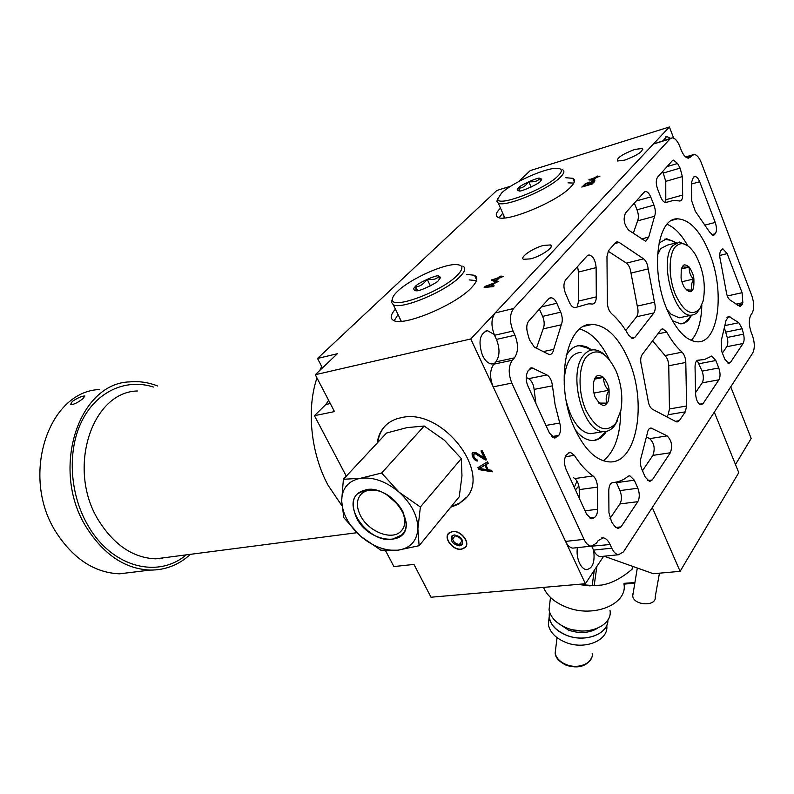 <?xml version="1.0" encoding="UTF-8"?>
<svg xmlns="http://www.w3.org/2000/svg" width="794" height="794" viewBox="0 0 794 794"><rect width="100%" height="100%" fill="white"/><g stroke="black" fill="none" stroke-linecap="round" stroke-linejoin="round"><path stroke-width="1.19" d="M157.659 386.003C148.458 382.39 139.158 381.011 129.759 381.884C77.604 383.165 49.625 472.013 87.548 529.161C104.748 555.314 125.601 568.951 150.096 570.082L119.557 573.824C95.072 572.782 74.289 559.482 57.188 533.935C19.513 478.137 47.64 391.065 99.776 389.517M119.557 573.824L135.427 571.879M159.405 558.778L159.951 558.281M72.363 401.367C77.941 397.734 82.119 395.948 84.908 395.988L82.814 398.747C77.484 402.846 73.385 404.801 70.507 404.622L72.363 401.367M150.096 570.082C165.43 570.161 178.878 564.911 190.431 554.331M322.424 367.94L317.521 358.461L496.846 190.451L510.83 186.143M346.293 476.162L314.434 415.699L325.838 404.464L328.647 400.365M385.517 550.619L393.913 566.559L413.952 564.405L431.023 597.227L585.386 583.729L470.763 338.969L315.297 374.708L334.482 411.59L314.434 415.699M461.413 549.319C453.066 550.708 443.131 538.074 448.729 533.131L452.421 531.434C460.758 529.945 470.812 542.679 465.215 547.592L461.413 549.319M450.645 507.267L458.148 504.299L464.331 499.644C493.888 474.772 442.516 407.044 401.159 417.694C395.005 418.914 389.884 421.455 385.815 425.296C381.001 429.961 378.143 435.866 377.239 442.992M477.928 467.626L478.891 469.611L492.34 471.795L491.625 470.306L488.181 469.77L485.779 464.778L488.26 463.309L487.536 461.81L477.928 467.626M485.342 460.004L486.573 459.805L482.216 450.754L480.985 450.962L484.37 457.999L475.934 452.61L472.509 452.64L472.499 456.421L474.078 459.131L476.509 460.887L477.601 460.977L477.005 459.736L475.179 458.684L473.839 456.471L474.097 453.731L475.805 453.989L485.342 460.004L486.216 459.061M317.521 358.461L337.42 353.697L315.297 374.708M470.763 338.969L669.382 126.961L530.213 170.611L518.671 181.568M500.498 208.157C495.922 212.713 495.059 215.76 497.907 217.298C505.778 222.945 557.279 201.726 570.688 187.056C574.916 182.65 575.62 179.742 572.811 178.322L565.874 177.737M395.422 309.154C390.569 314.642 389.904 318.374 393.427 320.349C402.766 326.949 455.23 305.263 471.308 287.845C477.313 281.552 478.385 277.364 474.514 275.3L466.664 274.396M624.709 160.13L617.434 160.993C616.73 157.917 622.565 154.046 634.942 149.391L642.366 148.478C643.071 151.565 637.185 155.445 624.709 160.13M530.6 258.854L523.603 259.32C519.107 257.643 532.695 248.155 543.384 245.455L550.56 244.939C555.145 246.547 541.359 256.204 530.6 258.854M485.174 286.376L484.151 287.428L493.392 286.644L494.156 285.85L491.774 286.058L494.305 283.438L498.463 281.384L485.174 286.376L485.591 287.299M590.15 182.283L586.071 183.345L581.804 187.076L592.443 183.92L594.875 180.724L591.778 181.429L590.299 182.65M491.248 280.143L494.662 281.582L496.101 281.215L499.118 278.099L503.227 276.451L499.863 277.324L501.113 276.034L499.674 276.401L498.424 277.692L491.248 280.143M588.811 179.881L593.823 180.149L596.234 177.657L599.996 176.089L596.83 177.032L597.832 176L596.483 176.407L595.48 177.439L588.811 179.881M669.382 126.961L673.699 138.186M603.629 556.247L585.386 583.729M652.281 507.535L680.111 571.333L653.363 573.725L604.095 556.207M714.292 412.146L738.777 472.648L680.111 571.333M730.728 386.847L751.193 438.427L735.492 464.53M578.151 584.364L592.165 585.515L594.279 570.33M592.165 585.515L594.19 585.506L596.88 566.42M594.19 585.506C606.08 586.022 618.715 580.593 632.093 569.219L632.56 566.33M632.093 569.219L633.086 566.509M577.754 584.394L589.446 585.843L600.899 585.109M543.513 587.391C547.126 595.986 554.827 602.606 566.628 607.261C593.912 618.327 628.054 603.956 623.935 583.908M609.99 610.209C613.067 625.573 587.55 636.52 567.194 628.133C556.783 623.866 550.728 617.772 549.041 609.861L549.964 601.802M607.876 619.955C608.67 633.989 585.118 642.961 566.618 635.349C556.604 631.22 550.798 625.325 549.18 617.672L549.458 611.678M606.735 625.474C609.147 640.172 584.94 650.385 565.715 642.386C555.76 638.257 549.974 632.361 548.366 624.699L549.12 617.275M659.447 573.179L655.189 596.959C656.817 606.795 633.304 605.643 632.719 595.867L632.977 593.525M658.99 243.014L666.771 238.776L676.409 242.756M672.399 320.707L680.617 323.863C684.011 323.803 686.929 322.126 689.381 318.831L691.514 315.208M591.887 349.985L586.27 346.65L580.632 345.489C576.236 345.489 572.345 347.494 568.961 351.504L566.033 355.891M575.293 429.891C580.652 436.591 586.2 440.124 591.927 440.491C597.028 440.66 601.395 438.298 605.048 433.405L606.427 431.341M494.176 334.463L487.496 330.691C479.655 333.48 477.988 341.738 482.504 355.494C485.184 360.893 488.37 363.721 492.072 363.989L494.354 363.533M670.493 138.335L666.712 136.499L663.238 140.568M577.377 547.632C576.633 553.081 577.337 558.242 579.481 563.115C581.406 567.075 583.709 569.248 586.399 569.645C592.681 568.544 595.103 562.122 593.644 550.381M575.471 489.908L578.846 485.878M681.996 323.754L684.785 322.483L688.785 318.662M666.95 309.402L670.99 314.186L679.198 317.818L682.423 317.124M687.743 245.693L679.366 242.051L672.697 245.723C658.712 260.392 674.136 317.431 691.246 315.208L694.135 314.652L696.765 313.015L700.576 307.516M676.151 242.875L667.367 245.108L660.826 248.562M675.654 242.994L671.436 240.403L664.3 239.212M699.683 308.896L703.047 301.293C706.094 285.671 703.573 270.139 695.494 254.705C688.17 243.282 681.391 240.731 675.138 247.033C668.439 255.063 668.439 277.473 675.247 294.197C683.644 311.893 691.792 316.786 699.683 308.896M682.761 266.248C683.664 264.223 685.798 264.481 689.142 267.012C692.169 271.707 693.748 275.697 693.877 278.962C694.095 285.78 693.549 289.512 692.249 290.157C690.849 293.006 688.12 291.944 684.071 286.971C682.096 282.704 681.103 279.548 681.073 277.513L681.262 269.712L682.761 266.248M686.224 289.919L692.169 290.118C690.77 286.842 691.316 283.13 693.807 278.972C690.74 276.808 689.182 272.858 689.123 267.121C684.279 267.25 682.145 266.983 682.731 266.318L681.838 267.876M689.123 267.121L681.46 268.968M693.837 278.972L681.947 281.751M594.15 440.422L598.567 438.645L604.403 433.196M566.182 400.662C568.99 412.235 573.189 421.128 578.806 427.341C582.736 431.35 586.706 433.464 590.726 433.693L595.44 432.909M605.832 355.92C601.921 351.96 597.932 349.936 593.882 349.826C590.101 349.807 586.766 351.553 583.878 355.047C567.204 372.783 582.925 432.809 603.619 431.559C607.906 431.698 611.588 429.693 614.675 425.554L617.395 420.78M581.079 352.506C577.278 352.506 573.923 354.243 571.005 357.717M590.915 350.194L587.798 348.199L579.481 345.727L577.218 345.916M615.737 423.42L620.868 410.478C623.032 397.506 621.464 384.435 616.174 371.255C606.735 352.079 596.87 347.177 586.577 356.556C578.181 366.63 577.814 392.206 585.942 410.28C596.016 429.217 605.941 433.593 615.737 423.42M595.639 377.349C596.78 374.927 599.391 374.907 603.47 377.309C607.112 382.222 608.988 386.529 609.087 390.221C609.246 397.943 608.522 402.27 606.914 403.203C604.145 407.58 600.145 405.416 594.924 396.702L593.386 390.42L593.356 383.502C594.19 379.721 594.954 377.666 595.639 377.349M598.716 403.064L606.834 403.154C605.485 399.213 606.209 394.906 609.008 390.241C605.614 387.79 603.758 383.522 603.45 377.428L595.609 377.418L594.299 379.77M603.45 377.428L594.627 379.135M609.048 390.231L593.843 393.07M574.29 487.327L577.01 481.045M502.721 213.189L499.138 217.725M568.028 182.848L573.804 183.086M503.992 216.077L504.111 217.973M497.848 198.579L496.865 201.259L498.255 203.115C504.964 207.691 548.922 189.419 560.554 177.032C564.236 173.291 564.881 170.839 562.499 169.688M501.52 193.111L497.848 198.768C496.24 207.899 545.309 189.409 558.182 175.762C562.946 170.799 562.341 168.318 556.366 168.308C544.267 168.259 511.664 183.057 501.52 193.111M518.532 187.91C518.422 186.074 538.798 176.715 539.662 178.283L541.726 179.136L540.436 181.201C540.635 183.037 519.842 192.565 519.127 190.888C516.844 190.282 516.646 189.28 518.532 187.91M540.605 181.032L539.662 178.352C538.064 181.111 534.441 182.223 528.784 181.697C525.142 186.461 521.747 188.545 518.601 187.95L519.554 190.888M528.784 181.697L531.107 187.086M518.7 188.218L519.852 190.858M398.072 314.603L394.171 320.667M469.204 279.915L476.45 280.61M400.593 319.784L401.228 321.282M399.819 318.196L400.672 321.312M392.415 298.852L391.382 302.127L393.268 304.717C401.208 310.097 445.97 291.428 459.934 276.709C465.165 271.359 466.147 267.836 462.862 266.139M397.655 291.219C394.122 294.574 392.365 297.303 392.395 299.388C390.757 310.394 441.643 291.755 457.334 275.25C464.043 268.173 463.349 264.601 455.26 264.561C441.722 264.62 409.555 279.548 397.655 291.219M415.53 286.436C415.947 283.875 438.288 273.791 438.675 276.094L440.452 277.275L438.596 280.262C438.606 282.118 419.172 291.954 416.165 290.733L415.232 290.683C413.208 289.492 413.307 288.083 415.53 286.436M439.41 279.399L438.675 276.173C437.117 279.041 433.296 280.064 427.222 279.26C423.103 284.619 419.232 287.021 415.609 286.485L416.185 290.733M427.222 279.26L430.358 285.89M415.629 286.584L417.555 290.604M491.774 286.058L492.082 286.753M493.223 283.815L490.94 286.177L485.62 286.654L493.223 283.815L493.451 284.321M485.62 286.654L485.898 287.279M490.94 286.177L491.228 286.823M593.694 180.784L594.23 182.074M594.269 180.685L594.656 181.627M584.255 184.555L584.543 185.25M584.989 183.97L585.228 184.545M588.95 182.193L589.476 183.474M589.525 182.094L589.912 183.027M583.769 186.044L586.24 183.672L588.94 182.868L586.925 185.101L583.937 186.441M588.94 182.868L589.277 183.682M588.86 183.116L589.148 183.811M592.185 181.677L593.694 181.449L591.689 183.692L588.285 184.704L592.185 181.677M593.694 181.449L594.031 182.273M593.614 181.697L593.902 182.402M491.992 279.369L492.608 280.719M498.424 277.692L498.771 278.446M493.57 280.59L492.786 280.798M499.674 276.401L500.022 277.156M499.863 277.324L500.101 277.84M494.821 281.542L493.143 279.647L497.679 278.466L495.545 280.669L493.143 279.647M495.545 280.669L495.823 281.284M497.679 278.466L498.017 279.23M589.416 179.255L589.744 180.049M595.48 177.439L595.768 178.134M596.483 176.407L596.909 177.449M590.607 179.335L594.875 178.064L593.168 179.821L590.607 179.335L590.994 180.278M594.875 178.064L595.163 178.759M451.151 506.651L459.617 503.118L466.396 497.322M377.785 442.417C378.589 435.995 381.001 430.556 385.011 426.09M478.861 467.061L479.487 468.351M479.556 468.49L491.794 470.663M478.891 469.611L479.655 468.688M485.779 464.778L488.082 462.942M479.387 468.47L484.916 465.185L487.079 469.671L479.387 468.47L485.868 464.669M484.916 465.185L485.68 464.262M487.079 469.671L487.744 468.857M475.805 453.989L476.579 453.076L484.122 457.84M482.097 450.774L485.134 457.076L484.37 457.999L486.097 459.081M474.584 453.652L475.348 452.739L476.579 453.076M474.097 453.731L475.348 452.739M476.509 460.887L477.174 460.083M475.05 460.044L475.785 459.16M476.539 459.547L477.055 459.855M474.078 459.131L474.762 458.088M472.986 457.423L473.75 456.51L474.207 457.215M472.499 456.421L473.264 455.508L473.75 456.51M472.023 454.883L472.787 453.969L473.264 455.508M472.023 453.801L472.787 452.888L472.787 453.969M461.304 549.101C453.166 550.45 443.489 538.134 448.938 533.32L452.54 531.662C460.659 530.213 470.455 542.62 465.006 547.413L461.304 549.101M461.979 544.803L459.666 545.855C452.838 544.495 450.248 541.2 451.915 535.98L454.188 534.938C461.026 536.278 463.627 539.563 461.979 544.803L462.406 544.257M462.604 543.87L459.647 544.654L456.848 543.88M453.563 541.28L451.994 537.945L452.262 535.682M452.63 539.066C453.453 541.984 455.438 543.721 458.575 544.287L459.349 544.267C463.23 540.823 461.81 538.004 455.091 535.801L452.63 539.066L451.994 537.945M495.119 312.965L513.569 308.519C509.619 314.136 509.44 321.649 513.043 331.038L514.939 335.217C518.532 344.507 518.353 352.07 514.423 357.876L495.863 361.856C499.843 356.079 500.031 348.596 496.439 339.405L494.533 335.276C490.93 325.987 491.129 318.553 495.119 312.965L653.402 144.022L670.87 138.225M513.569 308.519L670.007 138.91L672.022 137.868C674.89 137.958 677.461 140.766 679.733 146.285L681.113 149.887C683.346 155.306 685.847 158.066 688.596 158.155L693.956 154.483C696.666 154.592 699.097 157.301 701.251 162.601L751.858 295.844C754.231 303.07 754.31 308.836 752.107 313.154L750.935 314.881C748.712 319.248 748.802 325.054 751.184 332.319L752.434 335.544C754.816 342.75 754.896 348.596 752.682 353.072L623.449 551.899L618.516 554.748C615.906 554.361 613.653 552.167 611.767 548.178L610.1 544.515L591.709 546.183M574.687 547.92L572.742 548.128C569.953 547.731 567.561 545.488 565.566 541.409L584.037 539.354C586.032 543.483 588.414 545.756 591.173 546.163L596.354 543.275L598.12 540.664L603.152 537.826C605.862 538.223 608.184 540.456 610.1 544.515M584.037 539.354L511.832 383.105C508.2 373.756 508.368 366.123 512.358 360.228L514.423 357.876M574.906 429.048C584.642 449.513 595.887 460.441 608.641 461.84C636.907 465.046 647.825 402.409 628.332 359.315C618.506 337.172 606.547 325.52 592.453 324.369C565.695 321.649 554.004 385.398 574.906 429.048M666.821 309.094C675.912 330.056 686.105 340.973 697.4 341.817C718.709 343.197 725.16 291.428 709.568 253.296C700.487 231.074 689.817 219.581 677.56 218.826C657.134 217.685 650.246 270.516 666.821 309.094M721.835 351.673L721.2 340.973L726.004 320.548L728.694 316.33L738.837 322.711L742.182 328.736L743.551 334.175C744.444 338.204 744.286 341.321 743.055 343.514L730.53 362.332L728.733 363.444L724.763 359.087L721.835 351.673M698.353 360.148L704.427 359.563L711.712 356.079L715.811 360.516L718.778 367.979C720.416 372.793 720.456 376.743 718.888 379.83L703.077 403.58L701.013 404.831C697.936 403.878 696.13 400.245 695.584 393.943L695.048 366.917C695.107 362.659 696.169 360.397 698.234 360.148L697.331 360.347M720.863 250.537L722.927 248.899L727.155 253.633L742.092 292.698L742.837 302.683L742.301 304.32L740.127 306.534L730.043 300.023C727.979 298.316 726.669 295.279 726.123 290.922L720.436 260.283C719.374 255.976 719.523 252.73 720.863 250.537M666.682 332.051C671.476 340.596 676.607 347.296 682.066 352.169C684.309 354.481 685.559 357.905 685.798 362.461L686.611 406.002L685.311 411.838L679.346 420.641L677.093 421.981L675.972 421.654L652.579 409.347C650.087 407.719 648.549 404.474 647.944 399.61L641.483 365.706C640.252 360.982 640.48 357.29 642.148 354.62L660.826 329.927L662.811 328.815L666.682 332.051L657.799 333.917M612.948 482.504C618.377 482.176 623.369 480.142 627.915 476.43L629.85 475.775L634.327 480.191L637.84 488.211C639.766 493.431 639.756 497.917 637.79 501.679L621.027 526.859L617.97 528.615L614.635 526.243L611.569 521.886L608.948 512.696L608.78 490.742C608.938 485.749 610.328 483.01 612.948 482.504L612.511 482.563M641.81 469.185C640.133 464.847 639.934 460.828 641.205 457.136L647.358 433.216C647.914 429.812 649.164 428.075 651.1 428.016L667.129 435.876C671.635 440.402 672.707 446.029 670.344 452.769L652.251 479.953L649.601 481.501L645.274 477.164L641.81 469.185M574.36 455.329C580.156 464.361 586.379 471.239 593.039 475.953C595.768 478.236 597.247 481.958 597.465 487.119L597.604 509.242C597.554 513.113 596.602 515.772 594.766 517.231L591.322 518.77L586.637 514.304L566.043 469.304C563.879 463.656 563.948 458.872 566.251 454.972L570.181 452.203L574.36 455.329L565.288 456.749M660.826 197.269L657.601 189.111C655.824 183.861 655.824 179.881 657.611 177.161L672.21 160.854L673.57 160.14L677.56 163.495L680.121 168.12L682.334 176.586L682.681 195.046C682.651 198.718 681.738 200.703 679.942 201.011L673.659 200.356L665.769 202.539C663.933 202.46 662.285 200.703 660.826 197.269M654.564 216.286L648.738 237.078L645.74 241.316L628.788 230.27C624.044 224.762 622.953 218.995 625.513 213L644.013 192.337L645.572 191.533C647.497 191.612 649.214 193.408 650.703 196.922L653.968 205.13C655.546 209.517 655.745 213.229 654.564 216.286L637.602 220.881C638.793 217.844 638.604 214.152 637.026 209.815L634.337 203.145M714.719 234.538L713.26 235.371L709.548 231.997L695.316 211.293L691.743 200.991L691.376 182.749L693.48 177.052L695.018 176.576C696.745 176.655 698.293 178.362 699.663 181.727L715.225 222.419C716.833 227.302 716.873 231.084 715.325 233.764L712.287 235.153M648.172 268.888L654.474 302.216C655.665 306.851 655.457 310.434 653.849 312.945L634.902 337.351L632.749 338.522L628.63 335.177C623.489 326.274 617.801 319.089 611.549 313.63C608.968 311.049 607.559 307.308 607.331 302.415L606.973 256.412L608.551 250.606L615.419 242.775L617.266 241.823L619.171 242.448L643.597 258.834C646.058 260.799 647.586 264.154 648.172 268.888L630.992 273.096C630.416 268.392 628.888 265.077 626.406 263.142L608.135 251.172M561.269 324.806L553.696 349.36C553.031 352.774 551.602 354.541 549.398 354.65L534.392 347.196L529.409 339.693L527.484 332.825C526.243 327.733 526.65 323.823 528.705 321.094L548.585 298.901L550.976 297.73C553.22 297.879 555.175 299.705 556.812 303.239L560.723 312.171C562.599 316.955 562.777 321.163 561.269 324.806L543.156 328.905C544.684 325.292 544.515 321.113 542.639 316.389L539.424 309.134M569.338 302.286L565.487 293.413C563.363 287.676 563.432 283.13 565.695 279.796L587.044 255.956L589.059 254.953C593.098 255.996 595.46 260.224 596.115 267.618L596.304 296.867C596.175 301.333 594.895 303.725 592.453 304.033L588.691 303.804L574.935 307.665C572.802 307.526 570.926 305.74 569.338 302.286M552.455 385.824L555.085 404.692L559.73 423.033C561.12 428.164 560.802 432.293 558.768 435.42L554.827 438.139L549.508 433.187L527.841 385.854C525.926 381.189 525.688 376.912 527.127 373.011L528.07 370.838L531.93 367.771L546.947 374.967C549.974 376.862 551.81 380.485 552.455 385.824L534.114 389.397C533.479 384.107 531.633 380.534 528.596 378.659L526.204 377.478M691.237 340.447C697.886 333.182 701.41 321.362 701.827 304.995M687.634 245.604C681.381 234.379 674.533 227.282 667.069 224.315M565.566 541.409L493.183 386.847C489.551 377.597 489.749 370.044 493.779 364.178L495.863 361.856M602.07 556.405L600.304 556.584C597.674 556.207 595.411 554.043 593.505 550.093L591.838 546.461M603.331 460.778C614.695 451.647 620.491 435.162 620.7 411.322M609.147 359.345C600.998 342.581 591.262 332.478 579.918 329.034M724.684 328.845L727.235 337.47C728.138 341.46 727.959 344.556 726.709 346.74L722.391 353.092M697.281 360.625L702.085 371.116C703.732 375.89 703.762 379.8 702.164 382.867L695.564 392.583M682.066 352.169L665.015 355.563C667.278 357.846 668.528 361.24 668.756 365.756L669.461 408.95L668.141 414.736L666.722 416.79M665.015 355.563L652.618 340.775M616.194 482.107L619.975 490.603C621.92 495.774 621.891 500.22 619.896 503.952L609.941 518.601M646.753 437.176L649.7 438.635C654.236 443.112 655.308 448.689 652.896 455.379L642.475 470.713M593.039 475.953L574.806 478.564L573.387 477.551M574.806 478.564C577.556 480.827 579.034 484.509 579.243 489.62L579.273 498.215M662.712 171.454L665.769 181.34L665.799 202.53M633.255 233.347L637.602 220.881M654.474 302.216L637.284 306.117C638.465 310.712 638.247 314.265 636.619 316.766L625.771 330.483M637.284 306.117L630.992 273.096M536.446 348.278L543.156 328.905M577.566 266.546L578.459 272.074L578.558 301.065L577.327 306.464M535.861 403.362L534.114 389.397M399.124 492.22L420.383 507.009L417.882 528.784L419.113 545.706L397.923 550.192C385.249 551.175 372.773 546.49 360.476 536.149L360.426 536.109C348.586 525.271 342.333 513.519 341.668 500.855L341.668 500.806C341.936 488.37 348.159 480.876 360.337 478.316C373.16 476.747 386.073 481.372 399.084 492.181L399.124 492.22C411.53 503.704 417.783 515.892 417.882 528.784L417.882 528.824C416.89 541.21 410.24 548.336 397.923 550.192L380.862 550.202L360.476 536.149M402.826 511.405L406.091 522.035C409.436 547.552 368.734 543.424 356.496 517.827C349.261 499.992 354.184 490.434 371.264 489.173C384.703 491.039 395.214 498.453 402.826 511.405M402.915 512.16L404.781 519.395C405.168 524.338 403.898 528.298 400.95 531.265C391.988 540.952 368.396 531.702 360.516 515.693C356.069 506.651 356.357 499.396 361.369 493.928C364.436 491.069 368.565 489.799 373.756 490.116L372.257 489.541M378.708 490.97L373.756 490.116M341.668 500.806L343.395 479.268L386.539 433.038L406.955 427.619L424.185 426.031L444.491 440.303L461.334 458.624L461.969 475.904L459.22 496.816L419.113 545.706M360.426 536.109L343.842 517.718L341.668 500.855M343.395 479.268L360.337 478.316L381.656 473.026L399.084 492.181M381.656 473.026L424.185 426.031M420.383 507.009L461.334 458.624M392.216 539.285L401.556 535.057C417.366 521.936 388.752 484.787 366.262 489.65L357.677 493.67C341.896 506.999 369.676 543.314 392.216 539.285M398.102 504.666L386.777 494.751M186.153 554.887C158.651 578.489 113.443 567.928 89.256 527.623C69.922 496.439 66.736 452.233 81.454 421.862C96.124 391.412 125.998 378.143 153.46 387.035M356.784 532.734L155.693 558.837C133.7 557.914 115.021 545.677 99.647 522.115C66.051 471.05 90.943 391.869 137.531 390.966M316.975 377.934C306.286 409.099 310.871 453.682 328.13 485.362L341.867 505.659M319.853 370.381L321.659 366.471M325.838 404.464L330.284 403.521M549.081 609.544L549.934 602.12M572.256 629.711L581.039 630.962M557.12 622.456L568.564 630.158C579.531 633.84 589.208 633.205 597.584 628.223M607.787 620.104C608.422 634.029 585.019 642.852 566.658 635.299C553.587 629.533 547.88 621.712 549.508 611.837M592.165 653.214C594.021 662.901 578.528 669.759 566.201 664.548C559.839 661.868 556.167 658.018 555.175 653.015L555.79 647.954M634.922 582.528L624.024 583.342M494.533 335.276L513.043 331.038M514.939 335.217L496.439 339.405M493.779 364.178L512.358 360.228M493.183 386.847L511.832 383.105M593.505 550.093L611.767 548.178M686.056 157.301L691.951 155.555M690.621 157.073L687.445 158.016M653.402 144.022L670.007 138.91M729.984 316.766L726.986 317.401M738.837 322.711L725.299 325.52M742.182 328.736L725.865 332.071M743.551 334.175L727.235 337.47M743.055 343.514L726.709 346.74M730.53 362.332L727.364 362.937M718.778 367.979L702.085 371.116M715.811 360.516L699.107 363.721M718.888 379.83L702.164 382.867M703.077 403.58L699.445 404.206M727.155 253.633L719.731 255.44M742.092 292.698L727.304 295.973M742.837 302.683L736.038 304.152M742.301 304.32L737.715 305.313M685.798 362.461L668.756 365.756M686.611 406.002L669.461 408.95M685.311 411.838L668.141 414.736M679.346 420.641L675.317 421.316M637.84 488.211L619.975 490.603M634.327 480.191L616.452 482.663M637.79 501.679L619.896 503.952M621.027 526.859L615.697 527.474M652.261 428.333L649.135 428.849M667.129 435.876L649.7 438.635M670.344 452.769L652.896 455.379M652.251 479.953L647.616 480.588M597.465 487.119L579.243 489.62M597.604 509.242L585.049 510.82M594.766 517.231L589.277 517.896M593.356 518.204L590.438 518.561M677.56 163.495L667.089 166.581M680.121 168.12L663.556 172.953M682.334 176.586L665.769 181.34M682.681 195.046L666.067 199.661M666.563 202.321L665.769 202.539M653.968 205.13L637.026 209.815M648.738 237.078L641.443 238.984M650.703 196.922L636.282 200.981M699.663 181.727L691.405 184.049M715.225 222.419L705.588 224.92M715.325 233.764L711.593 234.706M653.849 312.945L636.619 316.766M634.902 337.351L631.309 338.105M619.171 242.448L614.665 243.629M643.597 258.834L626.406 263.142M560.723 312.171L542.639 316.389M553.696 349.36L542.907 351.673M556.812 303.239L541.419 306.911M596.115 267.618L578.459 272.074M596.304 296.867L578.558 301.065M576.345 307.278L574.707 307.665M557.874 436.571L552.813 437.415M558.768 435.42L551.79 436.581M533.647 368.227L529.082 369.17M546.947 374.967L528.596 378.659M559.73 423.033L545.964 425.435M549.041 609.861L550.47 597.445M548.366 624.699L549.18 617.672M591.689 657.66C587.034 666.355 578.558 668.895 566.261 665.293C559.036 661.64 555.343 657.551 555.175 653.015L557.041 637.642M634.813 583.173L623.965 584.126M637.314 568.018L632.719 595.867M660.39 249.108L657.511 254.993M679.198 317.818L691.246 315.208M689.123 318.196L690.869 315.297M665.7 239.054L666.771 238.776M570.608 358.213C566.281 364.118 564.157 373.021 564.226 384.921M590.726 433.693L603.619 431.559M604.74 432.73L605.584 431.479M579.481 345.727L580.632 345.489M485.074 331.257L487.496 330.691M665.6 136.846L666.712 136.499M642.366 148.478L642.842 149.689M550.56 244.939L551.264 246.577M574.31 181.905L572.811 178.322M504.805 217.913L498.255 203.115M497.848 198.768L496.865 201.259M541.27 180.258L541.726 179.136M476.648 279.954L474.514 275.3M401.317 321.272L393.268 304.717M392.395 299.388L391.382 302.127M439.866 278.793L440.452 277.275M465.215 547.592L465.919 546.689M464.837 499.029L464.331 499.644M162.373 557.974L162.671 558.48M448.938 533.32L449.722 532.347M465.691 546.53L466.445 545.577M458.575 544.287L459.647 544.654M677.56 218.826L672.131 220.266M592.453 324.369L584.473 326.145M572.742 548.128L591.173 546.163M603.152 537.826L601.296 538.034M600.304 556.584L618.516 554.748M685.609 156.954L692.874 154.8M728.694 316.33L728.019 316.469M698.234 360.148L697.45 360.297M699.454 360.208L696.795 360.714M711.712 356.079L710.967 356.228M722.927 248.899L722.262 249.058M662.811 328.815L661.928 329.004M629.85 475.775L628.788 475.924M651.1 428.016L650.127 428.174M570.181 452.203L568.871 452.411M673.57 160.14L672.826 160.358M645.572 191.533L644.708 191.781M695.018 176.576L694.065 176.844M617.266 241.823L616.283 242.091M550.976 297.73L549.676 298.048M589.059 254.953L587.957 255.231M531.93 367.771L530.491 368.069M404.781 519.395L405.714 521.261M400.95 531.265L402.429 529.509"/></g></svg>
